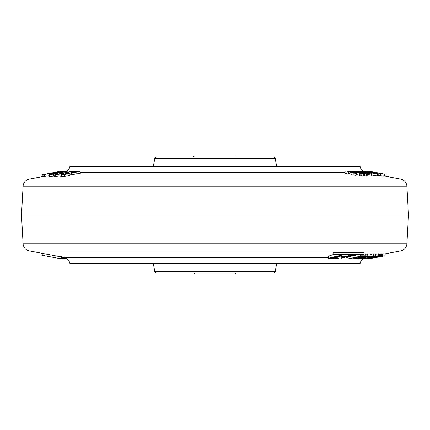 <?xml version="1.0" encoding="UTF-8"?>
<svg xmlns="http://www.w3.org/2000/svg" width="430" height="430" viewBox="0 0 430 430"><rect width="100%" height="100%" fill="white"/><g stroke="black" fill="none" stroke-linecap="round" stroke-linejoin="round"><path stroke-width="0.64" d="M276.662 166.625L275.264 158.557A1.935 1.935 0 0 0 273.356 156.95L156.644 156.95A1.935 1.935 0 0 0 154.736 158.557L153.338 166.625M69.273 174.967L80.313 173.317L80.087 171.376L74.514 171.393L72.369 171.85L76.287 171.817L60.958 174.505L64.806 174.386L69.122 173.655L63.382 174.155M60.942 174.505L60.77 176.504L64.736 176.381L69.348 175.596L69.122 173.655M54.798 174.575L58.98 174.241L72.036 171.425L54.798 174.575L54.626 176.574L60.818 175.913M49.869 176.671L50.036 174.671L67.15 171.409L63.409 171.79L49.735 174.618L49.563 176.617L54.669 176.031M49.514 173.838L54.857 173.027L51.976 173.827L64.554 171.43L58.34 172.355L61.893 171.446L49.514 173.838L49.273 175.838L50.041 175.822M43.161 174.666L61.237 171.398L43.161 174.666L42.962 176.671L49.289 175.725M42.129 176.692L42.307 174.693L59.937 171.387L42.307 174.693L42.135 176.698L42.973 176.563M380.512 173.698L380.319 175.633L383.162 176.171L384.42 176.171L384.226 174.166L367.01 171.151L384.226 174.166M378.25 175.058L380.34 175.451M371.423 174.951L378.368 176.16L378.153 174.155L362.06 171.14L378.153 174.155M367.591 174.881L371.3 175.182M366.301 175.284L367.623 175.246L367.451 173.247M364.726 175.709L366.381 176.058L366.172 174.026L365.806 173.736L354.707 171.425L351.627 171.183L366.172 174.026M356.69 174.671L360.856 175.29L360.619 173.285L349.456 171.14L360.619 173.285M361.216 173.65L360.98 175.59L363.49 176.123L364.774 176.123L364.538 174.123L361.216 173.65L364.538 174.123M348.708 173.57L351.025 173.989M345.145 171.215L344.978 173.156L346.886 173.822L348.752 173.913L348.499 171.909L347.537 171.473L354.255 172.946L351.17 172.747L355.933 173.317L356.33 173.037L348.499 171.909M351.17 172.747L350.944 174.693L356.078 175.322L356.497 175.031M42.135 176.666L29.401 179.052L400.599 179.052L385.21 176.166M384.409 176.069L385.215 176.187L385.038 174.188L378.099 172.865M376.331 172.532L378.319 172.903M363.054 171.199A7.74 7.74 0 0 1 360.125 166.625L69.875 166.625A7.74 7.74 0 0 1 66.725 171.36M362.995 258.844A7.74 7.74 0 0 0 360.125 263.375L69.875 263.375A7.74 7.74 0 0 0 63.731 257.387L29.401 250.948A7.74 7.74 0 0 1 23.096 243.772L406.904 243.772L408.5 215L406.904 186.228A7.74 7.74 0 0 0 400.599 179.052M406.904 186.228L23.096 186.228A7.74 7.74 0 0 1 29.401 179.052M23.096 186.228L21.5 215L408.5 215L21.5 215L23.096 243.772M63.774 174.22L80.087 171.376M76.75 173.962L76.771 171.973M72.31 172.349L72.369 171.85M61.646 176.633L61.802 174.628M64.736 176.381L64.806 174.386M71.622 174.655L71.692 172.661M57.303 174.236L69.52 171.758L57.33 174.236M55.126 176.655L55.287 174.65M58.942 176.23L58.98 174.241M64.747 171.85L52.03 174.236M52.143 174.257L64.624 171.887M62.619 172.349L62.624 172.064M53.384 176.246L53.438 174.257M50.143 174.446L50.192 173.817M51.267 174.161L51.299 173.817M57.066 172.962L57.056 172.666M44.236 176.655L44.387 174.655M56.276 172.688L56.309 172.376M55.18 172.301L44.51 174.279L55.18 172.301M362.941 171.156L364.06 171.204M364.968 171.167L366.575 171.307M366.564 171.409L368.01 171.151M368.456 171.188L385.033 174.188L385.215 176.187M371.386 171.64L371.106 171.575M374.793 172.236L368.564 171.21M366.978 171.479L367.01 171.151M369.537 171.935L369.51 171.624M370.483 171.946L370.456 171.613M374.337 172.892L374.369 172.521M376.583 173.849L376.513 172.924M377.454 174.021L377.368 172.919M383.162 176.171L383.006 174.172M373.686 172.752L370.004 171.946L373.659 172.484M370.364 172.382L373.783 172.946L370.364 172.382M373.374 172.903L373.783 172.946M375.766 173.688L375.051 173.059L364.414 171.264L375.847 173.295L375.885 173.715M364.043 171.398L364.398 171.463M377.599 176.16L377.481 174.155M371.106 175.322L371.133 173.188L366.478 172.527L365.747 172.032L361.786 171.274L358.512 171.151L368.279 173.027L371.133 173.188M369.864 175.236L369.746 173.236M368.3 175.01L368.279 173.027M366.553 172.543L366.478 172.236M367.118 175.322L366.957 173.317L362.812 172.231L357.652 171.549L360.834 171.742L355.782 171.307L365.425 172.892L362.624 172.779L367.44 173.247M365.425 172.919L365.118 172.946M362.495 172.924L362.463 172.473M360.12 172.543L360.109 172.226M355.755 171.629L355.567 171.172L355.529 171.586M360.861 172.027L360.834 171.742M362.64 173.72L362.624 173.285M361.84 173.65L361.823 173.29M353.756 171.817L353.729 171.511M354.61 172L354.61 171.613M349.413 171.484L349.456 171.14M359.571 175.29L359.502 173.285M363.49 176.123L363.425 174.123M356.078 175.322L355.933 173.317L356.33 173.037M346.886 173.822L346.876 171.828M385.081 253.856L400.599 250.948L29.401 250.948M384.243 255.963L368.575 258.887M376.331 257.468L378.099 257.135M406.904 243.772A7.74 7.74 0 0 1 400.599 250.948M66.725 258.64L64.575 258.392M62.721 257.194L62.586 258.575L61.259 258.419M64.667 257.624L64.554 258.57L62.608 258.365M61.99 256.619L61.893 258.554M63.968 257.436L63.882 258.58M61.237 258.602L59.937 258.462M60.092 256.672L59.92 258.613L42.307 255.307L42.129 253.308M363.855 254.56L333.261 254.705L363.855 254.56L364.097 252.555L334.024 252.517L334.002 254.528M334.024 252.517L333.019 252.765L333.261 254.705M350.412 255.522L341.291 257.887L341.442 258.188L353.304 255.119L350.412 255.522L350.375 255.011M341.452 255.78L333.035 257.93L348.488 255.785L340.775 256.823L341.474 255.527M348.558 255.011L348.488 255.785M331.116 258.247L328.214 258.666L337.937 258.683L338.593 258.258L331.116 258.247L331.143 257.898M328.359 256.656L328.036 256.705L328.214 258.666M341.871 255.108L328.52 258.172L331.347 257.876L341.619 255.511L341.888 254.952M333.25 254.598L328.316 256.248L328.52 258.172M357.867 254.899L358.034 256.301L359.969 256.318L348.16 258.86L365.258 255.828L360.222 255.828L358.034 256.301M347.929 256.925L348.16 258.86M357.244 254.915L349.456 256.597M363.941 253.84L365.495 253.829L365.258 255.828M360.254 254.834L360.222 255.828M367.118 256.28L356.75 258.425L364.651 256.549L367.457 256.339M356.771 258.193L356.438 258.371M354.347 258.521L353.836 258.796L358.115 258.516L369.977 255.904L367.193 255.974L354.347 258.521L354.293 257.79M369.977 255.904L370.149 253.904L365.446 254.227M367.29 253.974L367.193 255.974M373.143 256.339L367.741 257.113L373.143 256.339M370.343 256.597L370.337 256.957M369.408 256.78L369.386 257.086M375.804 255.92L375.987 253.904L373.466 253.824L373.358 255.828L358.195 258.844L365.376 257.586L361.055 258.855L362.06 258.839L374.906 256.189L375.804 255.92L373.358 255.828M361.012 258.451L361.055 258.855M358.158 258.511L358.195 258.844M373.466 253.824L370.101 254.495M362.941 258.844L377.046 256.409L365.769 258.844L382.055 255.802L368.918 258.193L380.378 255.845L367.139 258.124L377.9 255.802L362.92 258.634M381.437 255.823L381.571 253.824L382.27 253.802L382.055 255.802M381.571 253.824L380.566 254.012M379.577 255.839L379.712 253.84L380.582 253.84L380.378 255.845M379.712 253.84L378.696 254.028M377.9 255.802L378.018 253.797L378.717 253.824L378.513 255.823M378.018 253.797L375.96 254.216M366.591 258.849L383.92 255.828L366.575 258.693M382.523 255.834L382.673 253.829L384.119 253.829L383.92 255.828M382.673 253.829L382.259 253.91M377.072 257.231L384.898 255.812L374.503 257.806M377.384 257.172L377.072 257.285M385.07 253.807L384.898 255.812L385.087 253.813L383.931 253.979M374.729 257.763L377.373 257.264M385.215 253.813L385.038 255.812L384.243 255.979M368.247 258.801L367.01 258.849M364.968 258.833L364.06 258.796M154.736 271.443L275.264 271.443A1.935 1.935 0 0 1 273.356 273.05L156.644 273.05A1.935 1.935 0 0 1 154.736 271.443L153.338 263.375M275.264 271.443L276.662 263.375M236.285 156.95A0.968 0.968 0 0 0 235.317 155.982L194.682 155.982A0.968 0.968 0 0 0 193.715 156.95M236.285 273.05L235.317 274.017L194.682 274.017L193.715 273.05M275.264 158.557L154.736 158.557M345.021 172.613L80.233 172.613M365.161 173.602L365.145 173.182M353.933 175.171L353.868 173.172M63.731 257.387L328.101 257.387M345.957 257.387L347.983 257.387M375.368 253.84L375.202 255.845M72.111 172.376L72.03 171.436M67.193 171.876L67.155 171.409M371.278 173.268L371.45 175.268M356.739 175.203L356.567 173.204M61.243 258.607L61.415 256.667M332.976 257.199L333.035 257.892M353.756 257.903L353.831 258.796"/></g></svg>
